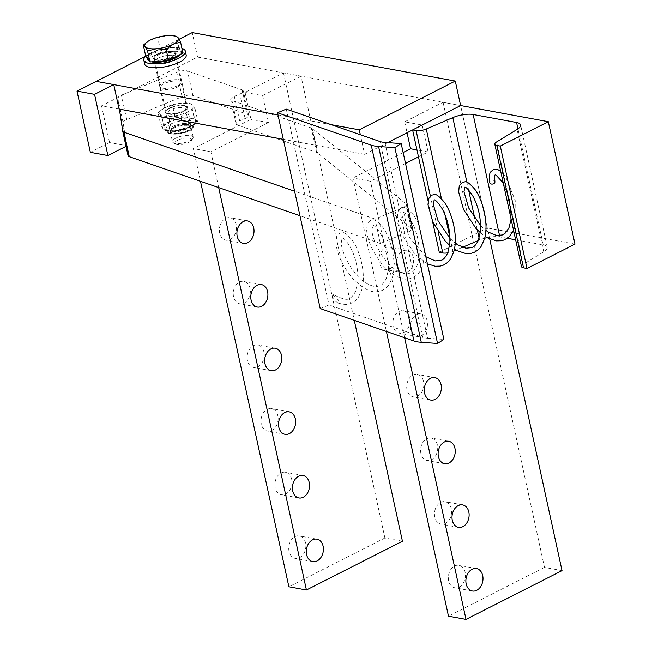 <?xml version="1.0" encoding="UTF-8"?>
<svg xmlns="http://www.w3.org/2000/svg" width="652" height="652" viewBox="0 0 652 652"><rect width="100%" height="100%" fill="white"/><g stroke="black" fill="none" stroke-linecap="round" stroke-linejoin="round"><path stroke-width="0.49" stroke-dasharray="3.26 2.44" d="M385.218 247.809A11.418 8.46 -79.6 0 1 389.586 247.108A11.418 8.46 -79.6 0 1 396.082 256.953A11.418 8.46 -79.6 0 1 389.815 268.86A11.418 8.46 -79.6 0 1 385.446 269.561A11.418 8.46 -79.6 0 1 378.951 259.708A11.418 8.46 -79.6 0 1 385.218 247.809M402.757 251.036A11.418 8.46 -79.6 0 1 407.125 250.335A11.418 8.46 -79.6 0 1 413.621 260.189A11.418 8.46 -79.6 0 1 407.345 272.088A11.418 8.46 -79.6 0 1 402.985 272.789A11.418 8.46 -79.6 0 1 396.481 262.935A11.418 8.46 -79.6 0 1 402.757 251.036M399.097 311.444A11.418 8.46 -79.6 0 1 403.458 310.743A11.418 8.46 -79.6 0 1 409.961 320.597A11.418 8.46 -79.6 0 1 403.686 332.496A11.418 8.46 -79.6 0 1 399.326 333.196A11.418 8.46 -79.6 0 1 392.822 323.351A11.418 8.46 -79.6 0 1 399.097 311.444M416.636 314.68A11.418 8.46 -79.6 0 1 420.996 313.979A11.418 8.46 -79.6 0 1 427.5 323.832A11.418 8.46 -79.6 0 1 421.225 335.731A11.418 8.46 -79.6 0 1 416.864 336.432A11.418 8.46 -79.6 0 1 410.361 326.579A11.418 8.46 -79.6 0 1 416.636 314.68M412.977 375.087A11.418 8.46 -79.6 0 1 417.337 374.387A11.418 8.46 -79.6 0 1 423.841 384.24A11.418 8.46 -79.6 0 1 417.565 396.139A11.418 8.46 -79.6 0 1 413.197 396.84A11.418 8.46 -79.6 0 1 406.701 386.995A11.418 8.46 -79.6 0 1 412.977 375.087M426.848 438.731A11.418 8.46 -79.6 0 1 431.216 438.03A11.418 8.46 -79.6 0 1 437.712 447.883A11.418 8.46 -79.6 0 1 431.437 459.782A11.418 8.46 -79.6 0 1 427.076 460.483A11.418 8.46 -79.6 0 1 420.573 450.638A11.418 8.46 -79.6 0 1 426.848 438.731M440.728 502.374A11.418 8.46 -79.6 0 1 445.088 501.673A11.418 8.46 -79.6 0 1 451.591 511.527A11.418 8.46 -79.6 0 1 445.316 523.426A11.418 8.46 -79.6 0 1 440.956 524.126A11.418 8.46 -79.6 0 1 434.452 514.281A11.418 8.46 -79.6 0 1 440.728 502.374M454.599 566.017A11.418 8.46 -79.6 0 1 458.967 565.317A11.418 8.46 -79.6 0 1 465.463 575.17A11.418 8.46 -79.6 0 1 459.195 587.069A11.418 8.46 -79.6 0 1 454.827 587.77A11.418 8.46 -79.6 0 1 448.332 577.916A11.418 8.46 -79.6 0 1 454.599 566.017M418.486 156.863L428.087 151.981L422.211 125.054L404.68 121.826L443.083 102.315L460.622 105.551L489.693 238.901M443.083 102.315L544.485 567.395L562.024 570.63M544.485 567.395L448.478 616.173M404.607 337.76L370.475 181.248L352.944 178.012L386.4 331.46M403.132 152.519L352.944 178.012M404.68 121.826L407.06 132.755M405.52 163.448L370.475 181.248M428.087 151.981L416.97 149.936M172.886 60.938A11.28 3.733 -12.3 0 0 176.456 57.164A11.28 3.733 -12.3 0 0 169.52 55.233A11.28 3.733 -12.3 0 0 157.98 58.191A11.28 3.733 -12.3 0 0 154.402 61.973A11.28 3.733 -12.3 0 0 161.337 63.896A11.28 3.733 -12.3 0 0 172.886 60.938M178.216 85.42A11.28 3.733 -12.3 0 0 181.794 81.639A11.28 3.733 -12.3 0 0 174.858 79.715A11.28 3.733 -12.3 0 0 163.31 82.674A11.28 3.733 -12.3 0 0 159.74 86.447A11.28 3.733 -12.3 0 0 166.676 88.37A11.28 3.733 -12.3 0 0 178.216 85.42M145.755 56.211L179.113 39.259M119.088 109.08L101.549 105.852L197.564 57.074L192.226 32.6M101.549 105.852L109.552 142.568L90.351 152.323M197.564 57.074L460.622 105.551L487.305 227.939L574.991 244.092M387.638 142.617L364.607 154.32L360.336 134.736M331.249 124.679L277.972 114.866M364.607 154.32L283.31 139.341M225.633 218.404A11.418 8.46 -79.6 0 1 229.993 217.703A11.418 8.46 -79.6 0 1 236.497 227.548A11.418 8.46 -79.6 0 1 230.221 239.455A11.418 8.46 -79.6 0 1 225.861 240.156A11.418 8.46 -79.6 0 1 219.357 230.303A11.418 8.46 -79.6 0 1 225.633 218.404M239.512 282.047A11.418 8.46 -79.6 0 1 243.872 281.346A11.418 8.46 -79.6 0 1 250.376 291.191A11.418 8.46 -79.6 0 1 244.101 303.09A11.418 8.46 -79.6 0 1 239.732 303.791A11.418 8.46 -79.6 0 1 233.237 293.946A11.418 8.46 -79.6 0 1 239.512 282.047M253.383 345.682A11.418 8.46 -79.6 0 1 257.752 344.981A11.418 8.46 -79.6 0 1 264.247 354.835A11.418 8.46 -79.6 0 1 257.972 366.734A11.418 8.46 -79.6 0 1 253.612 367.435A11.418 8.46 -79.6 0 1 247.108 357.589A11.418 8.46 -79.6 0 1 253.383 345.682M267.263 409.326A11.418 8.46 -79.6 0 1 271.623 408.625A11.418 8.46 -79.6 0 1 278.127 418.478A11.418 8.46 -79.6 0 1 271.851 430.377A11.418 8.46 -79.6 0 1 267.491 431.078A11.418 8.46 -79.6 0 1 260.987 421.233A11.418 8.46 -79.6 0 1 267.263 409.326M281.134 472.969A11.418 8.46 -79.6 0 1 285.503 472.268A11.418 8.46 -79.6 0 1 292.006 482.121A11.418 8.46 -79.6 0 1 285.731 494.02A11.418 8.46 -79.6 0 1 281.362 494.721A11.418 8.46 -79.6 0 1 274.867 484.876A11.418 8.46 -79.6 0 1 281.134 472.969M295.014 536.612A11.418 8.46 -79.6 0 1 299.374 535.911A11.418 8.46 -79.6 0 1 305.878 545.765A11.418 8.46 -79.6 0 1 299.602 557.664A11.418 8.46 -79.6 0 1 295.242 558.365A11.418 8.46 -79.6 0 1 288.738 548.519A11.418 8.46 -79.6 0 1 295.014 536.612M218.689 187.597L210.889 151.843L268.494 122.576L262.626 95.648L245.087 92.421L283.49 72.91L301.028 76.145L354.28 320.352M262.626 95.648L301.028 76.145M283.49 72.91L384.9 537.99L402.431 541.225M384.9 537.99L288.885 586.767M210.889 151.843L193.351 148.607L200.482 181.305M245.087 92.421L250.963 119.349L193.351 148.607M268.494 122.576L250.963 119.349M170.416 107.686A11.28 3.733 167.7 0 1 187.393 107.344A11.28 3.733 167.7 0 1 182.324 111.802A11.28 3.733 167.7 0 1 165.347 112.152A11.28 3.733 167.7 0 1 170.416 107.686M165.078 83.211A11.28 3.733 167.7 0 1 182.055 82.861A11.28 3.733 167.7 0 1 176.985 87.327A11.28 3.733 167.7 0 1 160.009 87.67A11.28 3.733 167.7 0 1 165.078 83.211M119.438 109.145L117.816 98.248A7.963 2.632 167.7 0 1 121.402 95.159L176.741 72.266A7.963 2.632 167.7 0 1 187.515 71.003L242.161 89.894A7.963 2.632 167.7 0 1 243.367 90.921A7.963 2.632 167.7 0 1 239.789 94.067L234.312 96.333A7.963 2.632 -12.3 0 0 230.735 99.487A7.963 2.632 -12.3 0 0 231.941 100.506L311.306 127.955A7.963 2.632 167.7 0 1 312.112 128.371L405.87 203.815A7.963 2.632 167.7 0 1 406.277 204.426A7.963 2.632 167.7 0 1 402.7 207.572L375.014 219.023L294.623 191.232M128.045 155.6L123.146 122.723A7.963 2.632 167.7 0 1 126.741 119.634L182.079 96.74A7.963 2.632 167.7 0 1 192.853 95.477L247.499 114.377A7.963 2.632 167.7 0 1 248.705 115.396A7.963 2.632 167.7 0 1 245.128 118.55L239.651 120.816A7.963 2.632 -12.3 0 0 236.073 123.961A7.963 2.632 -12.3 0 0 237.279 124.988L316.644 152.429A7.963 2.632 167.7 0 1 317.451 152.845L411.208 228.298A7.963 2.632 167.7 0 1 411.616 228.901A7.963 2.632 167.7 0 1 408.038 232.055L380.352 243.506L375.014 219.023M380.352 243.506L299.961 215.706M126.023 146.341L127.091 145.795L109.552 142.568M120.155 113.994L127.091 145.795M320.213 308.575L328.975 304.949L422.7 337.361L380.01 141.541M286.277 109.129L328.975 304.949M384.9 142.429L427.598 338.249A21.239 7.025 167.7 0 1 422.7 337.361M427.598 338.249L443.882 339.399M190.311 128.517A10.35 3.423 -12.3 0 0 189.854 126.089A10.35 3.423 -12.3 0 0 180.017 125.958A10.35 3.423 -12.3 0 0 170.971 130.139A10.35 3.423 -12.3 0 0 170.914 130.221A10.35 3.423 -12.3 0 0 177.678 133.244A10.35 3.423 -12.3 0 0 190.311 128.517M171.949 128.811A9.022 2.983 167.7 0 1 179.83 125.168A9.022 2.983 167.7 0 1 188.412 125.282A9.022 2.983 167.7 0 1 189.194 126.178A9.022 2.983 167.7 0 1 188.803 127.393A9.022 2.983 167.7 0 1 179.333 131.329A9.022 2.983 167.7 0 1 171.557 130.025A9.022 2.983 167.7 0 1 171.892 128.884A9.022 2.983 167.7 0 1 171.949 128.811M166.7 110.555A10.35 3.423 167.7 0 1 179.333 105.828A10.35 3.423 167.7 0 1 186.097 108.851A10.35 3.423 167.7 0 1 186.04 108.933A10.35 3.423 167.7 0 1 176.994 113.114A10.35 3.423 167.7 0 1 167.148 112.983A10.35 3.423 167.7 0 1 166.7 110.555M185.062 110.261A9.022 2.983 -12.3 0 0 185.119 110.188A9.022 2.983 -12.3 0 0 185.453 109.047A9.022 2.983 -12.3 0 0 177.678 107.743A9.022 2.983 -12.3 0 0 168.208 111.679A9.022 2.983 -12.3 0 0 167.817 112.894A9.022 2.983 -12.3 0 0 168.599 113.79A9.022 2.983 -12.3 0 0 177.181 113.904A9.022 2.983 -12.3 0 0 185.062 110.261M172.487 105.404L181.476 103.203L191.093 103.847L192.878 105.306L195.282 109.601L187.768 111.842L180.873 116.928L171.264 116.284L162.266 118.485L159.862 114.19A17.254 5.705 167.7 0 1 160.262 111.093A17.254 5.705 167.7 0 1 162.242 109.275A17.254 5.705 167.7 0 1 164.972 107.645L172.487 105.404L175.07 117.254L168.175 122.331L160.661 124.573L163.065 128.876L164.85 130.335L174.459 130.97L190.971 126.529L197.866 121.451L196.081 119.992L193.677 115.689L184.679 117.89L175.07 117.254M158.077 112.723L164.972 107.645A17.254 5.705 167.7 0 1 181.476 103.203A17.254 5.705 167.7 0 1 189.023 103.44A17.254 5.705 167.7 0 1 192.878 105.306A17.254 5.705 167.7 0 1 187.768 111.842A17.254 5.705 167.7 0 1 171.264 116.284A17.254 5.705 167.7 0 1 159.862 114.19L158.077 112.723L160.661 124.573M163.456 125.779A17.254 5.705 167.7 0 1 168.175 122.331A17.254 5.705 167.7 0 1 184.679 117.89A17.254 5.705 167.7 0 1 196.081 119.992A17.254 5.705 167.7 0 1 193.701 124.899A17.254 5.705 167.7 0 1 190.971 126.529A17.254 5.705 167.7 0 1 174.459 130.97A17.254 5.705 167.7 0 1 166.92 130.742A17.254 5.705 167.7 0 1 163.065 128.876A17.254 5.705 167.7 0 1 163.456 125.779M189.023 103.44L191.142 103.855L193.677 115.689M162.266 118.485L164.801 130.327L166.92 130.742M180.873 116.928L183.456 128.77M195.282 109.601L197.866 121.451M156.863 54.23C145.526 59.682 161.826 62.682 172.291 57.074C183.619 51.614 167.32 48.615 156.863 54.23M175.828 138.151A10.619 3.513 -12.3 0 0 172.47 141.704A10.619 3.513 -12.3 0 0 173.391 142.764A10.619 3.513 -12.3 0 0 189.862 140.734A10.619 3.513 -12.3 0 0 192.829 138.526A10.619 3.513 -12.3 0 0 193.22 137.181A10.619 3.513 -12.3 0 0 186.7 135.371A10.619 3.513 -12.3 0 0 175.828 138.151M177.588 140.278A8.582 2.836 -12.3 0 0 175.616 144.002A8.582 2.836 -12.3 0 0 188.925 142.364A8.582 2.836 -12.3 0 0 191.321 140.579A8.582 2.836 -12.3 0 0 187.711 138.004A8.582 2.836 -12.3 0 0 177.588 140.278M180.726 54.246A17.254 5.705 -12.3 0 0 181.435 51.973A17.254 5.705 -12.3 0 0 170.832 49.03A17.254 5.705 -12.3 0 0 153.179 53.545A17.254 5.705 -12.3 0 0 147.719 59.324M149.292 61.092A17.254 5.705 -12.3 0 0 151.476 61.867M175.763 56.773A17.254 5.705 167.7 0 1 159.251 61.215A17.254 5.705 167.7 0 1 147.849 59.112A17.254 5.705 167.7 0 1 147.499 58.346A17.254 5.705 167.7 0 1 152.959 52.567A17.254 5.705 167.7 0 1 169.471 48.126A17.254 5.705 167.7 0 1 180.873 50.228A17.254 5.705 167.7 0 1 181.223 50.995A17.254 5.705 167.7 0 1 175.763 56.773M182.968 53.105L178.77 47.352L169.471 48.126L160.172 48.908L145.755 56.227A21.239 7.025 167.7 0 1 150.547 53.065A21.239 7.025 167.7 0 1 181.924 48.338M178.77 47.352L176.366 36.284L166.749 35.648L157.76 37.849L160.172 48.908M147.116 42.005L150.237 40.082L157.76 37.849M157.213 54.295A11.149 3.692 167.7 0 1 168.624 51.369A11.149 3.692 167.7 0 1 175.47 53.277A11.149 3.692 167.7 0 1 171.941 57.009A11.149 3.692 167.7 0 1 160.531 59.927A11.149 3.692 167.7 0 1 153.685 58.028A11.149 3.692 167.7 0 1 157.213 54.295M158.061 58.207A11.149 3.692 167.7 0 1 169.471 55.29A11.149 3.692 167.7 0 1 176.325 57.189A11.149 3.692 167.7 0 1 172.796 60.921A11.149 3.692 167.7 0 1 161.386 63.847A11.149 3.692 167.7 0 1 154.532 61.94A11.149 3.692 167.7 0 1 158.061 58.207M144.679 64.092A21.239 7.025 167.7 0 1 151.403 56.977A21.239 7.025 167.7 0 1 173.13 51.418A21.239 7.025 167.7 0 1 186.179 55.037M515.634 239.806L543.255 244.891A15.925 5.265 167.7 0 1 547.297 247.352A15.925 5.265 167.7 0 1 543.76 251.851L523.246 264.362L496.563 141.973M487.15 237.605A15.925 5.265 -12.3 0 1 499.839 236.896L507.354 238.282M484.656 238.225A15.925 5.265 -12.3 0 0 479.497 240.009L478.266 240.539M462.521 247.295L456.074 250.066M453.963 250.971L452.953 251.403A7.963 2.632 167.7 0 1 447.745 252.87M432.594 221.566L428.136 201.126M439.301 252.324L487.305 227.939M521.478 266.611A7.963 2.632 167.7 0 1 523.246 264.362M332.65 295.03L338.641 300.197L338.07 303.05L332.414 299.032A2.657 1.369 124.8 0 0 334.142 296.823A2.657 1.369 124.8 0 0 333.987 294.891A2.657 1.369 124.8 0 0 332.65 295.03L332.414 299.032M494.925 181.737A2.657 1.932 -8.9 0 0 490.809 180.661A2.657 1.932 -8.9 0 0 489.676 182.56M408.038 232.055L402.7 207.572M123.146 122.723L117.816 98.248M126.741 119.634L121.402 95.159M182.079 96.74L176.741 72.266M192.853 95.477L187.515 71.003M247.499 114.377L242.161 89.894M245.128 118.55L239.789 94.067M239.651 120.816L234.312 96.333M237.279 124.988L231.941 100.506M316.644 152.429L311.306 127.955M317.451 152.845L312.112 128.371M411.208 228.298L405.87 203.815M167.898 129.642A13.472 4.458 -12.3 0 0 167.45 131.826A13.472 4.458 -12.3 0 0 179.504 133.31A13.472 4.458 -12.3 0 0 193.057 127.531A13.472 4.458 -12.3 0 0 193.677 126.105A13.472 4.458 -12.3 0 0 182.601 123.684A13.472 4.458 -12.3 0 0 167.898 129.642M192.258 128.354A12.445 4.116 167.7 0 1 176.953 134.043A12.445 4.116 167.7 0 1 169.023 130.302A12.445 4.116 167.7 0 1 184.329 124.614A12.445 4.116 167.7 0 1 192.258 128.354M166.635 127.026A14.197 4.694 167.7 0 1 182.128 120.75A14.197 4.694 167.7 0 1 193.807 123.301A14.197 4.694 167.7 0 1 193.155 124.801A14.197 4.694 167.7 0 1 178.868 130.897A14.197 4.694 167.7 0 1 166.162 129.332A14.197 4.694 167.7 0 1 166.635 127.026M194.752 123.155A16.259 5.379 -12.3 0 0 184.386 118.265A16.259 5.379 -12.3 0 0 164.394 125.706A16.259 5.379 -12.3 0 0 174.76 130.596A16.259 5.379 -12.3 0 0 194.752 123.155M171.802 57.922A10.619 3.513 167.7 0 1 160.938 60.701A10.619 3.513 167.7 0 1 154.41 58.892A10.619 3.513 167.7 0 1 157.776 55.339A10.619 3.513 167.7 0 1 168.64 52.551A10.619 3.513 167.7 0 1 175.168 54.369A10.619 3.513 167.7 0 1 171.802 57.922M543.76 251.851L517.069 129.463M543.255 244.891L517.957 128.884M499.839 236.896L499.562 235.641M479.497 240.009L479.114 238.257M477.272 229.789L474.803 218.485M468.576 189.895L466.905 182.25M441.437 198.583L444.917 214.565M449.994 237.841L452.953 251.403M438.177 231.835L430.385 196.097M407.125 250.335L389.586 247.108M420.996 313.979L403.458 310.743M434.876 377.622L417.337 374.387M448.747 441.265L431.216 438.03M462.627 504.909L445.088 501.673M476.506 568.552L458.967 565.317M472.366 591.005L454.827 587.77M458.486 527.362L440.956 524.126M444.615 463.719L427.076 460.483M430.736 400.075L413.197 396.84M416.864 336.432L399.326 333.196M402.985 272.789L385.446 269.561M181.794 81.639L176.456 57.164M159.74 86.447L154.402 61.973M247.532 220.93L229.993 217.703M261.411 284.574L243.872 281.346M275.283 348.217L257.752 344.981M289.162 411.86L271.623 408.625M303.041 475.504L285.503 472.268M316.913 539.147L299.374 535.911M312.781 561.6L295.242 558.365M298.901 497.957L281.362 494.721M285.022 434.313L267.491 431.078M271.15 370.67L253.612 367.435M257.271 307.027L239.732 303.791M243.4 243.383L225.861 240.156M182.055 82.861L187.393 107.344M248.705 115.396L243.367 90.921M236.073 123.961L230.735 99.487M411.616 228.901L406.277 204.426M160.009 87.67L165.347 112.152M188.412 125.282L189.854 126.089M185.119 110.188L186.097 108.851M185.453 109.047L189.194 126.178M167.45 131.826C164.72 135.208 188.257 135.037 192.886 128.028L193.677 126.105L193.505 123.807C190.808 126.675 185.184 128.827 176.643 130.27C168.444 130.351 164.956 130.033 166.162 129.324L167.45 131.826M167.817 112.894L171.557 130.025M168.599 113.79L167.148 112.983M171.892 128.884L170.914 130.221M193.22 137.181L175.168 54.369L172.022 57.099L159.976 60.074C157.849 60.652 152.894 58.574 154.41 58.892L172.47 141.704M175.616 144.002L173.391 142.764M147.588 58.753L147.499 58.346M191.321 140.579L192.829 138.526M181.435 51.973L181.223 50.995M176.325 57.189L175.47 53.277M154.532 61.94L153.685 58.028M547.297 247.352L520.614 124.964M425.854 256.725L409.456 237.458L402.634 217.14L403.498 212.576C402.895 212.862 404.476 210.311 411.51 221.493C417.166 231.941 419.709 243.652 419.146 256.603L417.011 265.714C414.778 270.091 412.586 272.52 410.458 273.001C408.845 273.155 406.677 275.983 396.31 270.172C383.278 262.283 371.925 239.928 371.958 229.83L372.83 225.266C372.227 225.551 373.8 223 380.841 234.182C386.489 244.63 389.04 256.334 388.47 269.292L386.343 278.404C384.101 282.781 381.917 285.209 379.782 285.682C378.176 285.837 376.008 288.665 365.633 282.862C352.61 274.965 341.257 252.617 341.289 242.52L342.161 237.947C341.55 238.241 343.131 235.682 350.165 246.863C355.821 257.32 358.364 269.023 357.801 281.982L355.666 291.085C353.433 295.47 351.249 297.899 349.113 298.372C347.646 300.36 342.602 299.203 333.987 294.891M450.01 238.363L455.21 243.074M480.679 225.673L485.879 230.384M338.07 303.05C344.215 304.802 348.575 304.883 351.143 303.278C354.818 301.403 357.288 299.292 358.551 296.937L361.583 290.336C366.424 275.568 360.515 251.664 352.39 240.36C342.716 228.999 342.414 233.408 340.051 233.041C337.695 234.647 336.505 236.138 336.465 237.515L335.984 242.756C336.848 254.125 342.561 266.203 353.131 278.991C370.222 295.658 377.092 291.786 381.811 290.588C385.487 288.722 387.956 286.603 389.22 284.256L392.251 277.646C397.101 262.886 391.192 238.974 383.066 227.67C373.384 216.309 373.091 220.718 370.719 220.36C368.372 221.957 367.174 223.449 367.141 224.826L366.652 230.075C367.516 241.444 373.229 253.522 383.808 266.301C400.89 282.968 407.761 279.097 412.488 277.907L417.231 274.777L419.896 271.566L422.92 264.965L424.648 251.183M418.812 224.402L413.735 214.989L406.123 207.833L403.572 207.263L401.396 207.67L398.641 210.156L397.81 212.144L397.329 217.385L402.243 234.964L414.476 253.62L427.402 263.832M513.597 230.449L514.933 226.904L515.243 200.612L505.748 176.928L500.703 171.313M511.111 219.039L509.685 200.042L503.23 182.902M449.652 245.372L454.42 249.031M480.328 232.682L485.096 236.342"/><path stroke-width="0.98" d="M430.507 378.323A11.418 8.46 -79.6 0 1 434.876 377.622A11.418 8.46 -79.6 0 1 441.371 387.467A11.418 8.46 -79.6 0 1 435.104 399.374A11.418 8.46 -79.6 0 1 430.736 400.075A11.418 8.46 -79.6 0 1 424.24 390.222A11.418 8.46 -79.6 0 1 430.507 378.323M444.387 441.966A11.418 8.46 -79.6 0 1 448.747 441.265A11.418 8.46 -79.6 0 1 455.251 451.111A11.418 8.46 -79.6 0 1 448.975 463.018A11.418 8.46 -79.6 0 1 444.615 463.719A11.418 8.46 -79.6 0 1 438.111 453.865A11.418 8.46 -79.6 0 1 444.387 441.966M458.266 505.61A11.418 8.46 -79.6 0 1 462.627 504.909A11.418 8.46 -79.6 0 1 469.13 514.754A11.418 8.46 -79.6 0 1 462.855 526.661A11.418 8.46 -79.6 0 1 458.486 527.362A11.418 8.46 -79.6 0 1 451.991 517.509A11.418 8.46 -79.6 0 1 458.266 505.61M472.138 569.253A11.418 8.46 -79.6 0 1 476.506 568.552A11.418 8.46 -79.6 0 1 483.002 578.397A11.418 8.46 -79.6 0 1 476.726 590.304A11.418 8.46 -79.6 0 1 472.366 591.005A11.418 8.46 -79.6 0 1 465.862 581.152A11.418 8.46 -79.6 0 1 472.138 569.253M422.211 125.054L460.622 105.551L455.283 81.068L359.268 129.846L331.249 124.679M489.693 238.901L562.024 570.63L466.009 619.4L404.607 337.76M386.4 331.46L448.478 616.173L466.009 619.4M407.06 132.755L410.548 148.754L403.132 152.519M418.486 156.863L405.52 163.448M416.97 149.936L410.548 148.754M277.972 114.866L96.211 81.37L145.755 56.211M179.113 39.259L192.226 32.6L455.283 81.068M360.336 134.736L359.268 129.846M428.136 201.126L412.61 129.935L460.622 105.551L387.638 142.617M283.31 139.341L119.088 109.08M243.172 221.631A11.418 8.46 -79.6 0 1 247.532 220.93A11.418 8.46 -79.6 0 1 254.035 230.784A11.418 8.46 -79.6 0 1 247.76 242.683A11.418 8.46 -79.6 0 1 243.4 243.383A11.418 8.46 -79.6 0 1 236.896 233.53A11.418 8.46 -79.6 0 1 243.172 221.631M257.043 285.274A11.418 8.46 -79.6 0 1 261.411 284.574A11.418 8.46 -79.6 0 1 267.907 294.427A11.418 8.46 -79.6 0 1 261.639 306.326A11.418 8.46 -79.6 0 1 257.271 307.027A11.418 8.46 -79.6 0 1 250.775 297.173A11.418 8.46 -79.6 0 1 257.043 285.274M270.922 348.918A11.418 8.46 -79.6 0 1 275.283 348.217A11.418 8.46 -79.6 0 1 281.786 358.07A11.418 8.46 -79.6 0 1 275.511 369.969A11.418 8.46 -79.6 0 1 271.15 370.67A11.418 8.46 -79.6 0 1 264.647 360.817A11.418 8.46 -79.6 0 1 270.922 348.918M284.802 412.561A11.418 8.46 -79.6 0 1 289.162 411.86A11.418 8.46 -79.6 0 1 295.666 421.705A11.418 8.46 -79.6 0 1 289.39 433.613A11.418 8.46 -79.6 0 1 285.022 434.313A11.418 8.46 -79.6 0 1 278.526 424.46A11.418 8.46 -79.6 0 1 284.802 412.561M298.673 476.204A11.418 8.46 -79.6 0 1 303.041 475.504A11.418 8.46 -79.6 0 1 309.537 485.349A11.418 8.46 -79.6 0 1 303.262 497.256A11.418 8.46 -79.6 0 1 298.901 497.957A11.418 8.46 -79.6 0 1 292.398 488.103A11.418 8.46 -79.6 0 1 298.673 476.204M312.552 539.848A11.418 8.46 -79.6 0 1 316.913 539.147A11.418 8.46 -79.6 0 1 323.416 548.992A11.418 8.46 -79.6 0 1 317.141 560.899A11.418 8.46 -79.6 0 1 312.781 561.6A11.418 8.46 -79.6 0 1 306.277 551.747A11.418 8.46 -79.6 0 1 312.552 539.848M354.28 320.352L402.431 541.225L306.424 589.995L218.689 187.597M200.482 181.305L288.885 586.767L306.424 589.995M294.623 191.232L123.929 132.201A7.963 2.632 167.7 0 1 122.723 131.182A7.963 2.632 167.7 0 1 122.706 131.125L119.438 109.145M299.961 215.706L129.267 156.676A7.963 2.632 167.7 0 1 128.053 155.657A7.963 2.632 167.7 0 1 128.045 155.6L122.731 131.231M77.009 91.125L94.548 94.361L113.75 84.605L96.211 81.37L77.009 91.125L90.351 152.323L107.89 155.551L126.023 146.341M94.548 94.361L107.89 155.551M113.75 84.605L120.155 113.994M277.516 112.755L320.213 308.575L413.938 340.988L371.241 145.16L277.516 112.755L286.277 109.129L380.01 141.541A21.239 7.025 -12.3 0 0 384.9 142.429L401.184 143.57L394.867 147.645L378.576 146.496A31.858 10.538 -12.3 0 1 371.241 145.16M401.184 143.57L443.882 339.399L437.565 343.465L421.273 342.316A31.858 10.538 167.7 0 1 413.938 340.988M437.565 343.465L394.867 147.645M147.588 58.753L147.719 59.324A17.254 5.705 -12.3 0 0 149.292 61.092M151.476 61.867A17.254 5.705 -12.3 0 0 175.975 57.751A17.254 5.705 -12.3 0 0 180.726 54.246M168.558 60.432L182.968 53.105L180.555 42.046L173.041 44.287L166.146 49.365L156.529 48.729L147.539 50.929L149.952 61.989L168.558 60.432L166.146 49.365M181.924 48.338A21.239 7.025 167.7 0 1 185.323 51.125A21.239 7.025 167.7 0 1 178.607 58.232A21.239 7.025 167.7 0 1 156.871 63.798A21.239 7.025 167.7 0 1 143.823 60.171A21.239 7.025 167.7 0 1 145.755 56.227L149.952 61.989M147.539 50.929L145.135 46.626A17.254 5.705 167.7 0 0 156.529 48.729A17.254 5.705 167.7 0 0 173.041 44.287A17.254 5.705 167.7 0 0 178.151 37.743L176.415 36.292L174.296 35.876A17.254 5.705 167.7 0 1 178.151 37.743L180.555 42.046M145.755 56.227L143.342 45.167L147.507 41.72A17.254 5.705 167.7 0 1 150.237 40.082A17.254 5.705 167.7 0 1 166.749 35.648A17.254 5.705 167.7 0 1 174.296 35.876M147.507 41.72A17.254 5.705 167.7 0 0 145.135 46.626L143.342 45.167M185.323 51.125L186.179 55.037A21.239 7.025 167.7 0 1 179.463 62.152A21.239 7.025 167.7 0 1 157.727 67.718A21.239 7.025 167.7 0 1 144.679 64.092L143.823 60.171M460.622 105.551L548.308 121.704L574.991 244.092L526.987 268.477L500.296 146.089L548.308 121.704M500.296 146.089L496.816 145.445L523.499 267.842A7.963 2.632 167.7 0 1 521.478 266.611L494.795 144.214A7.963 2.632 -12.3 0 0 496.816 145.445M526.987 268.477L523.499 267.842M499.562 235.641L473.148 114.499L516.571 122.503A15.925 5.265 167.7 0 1 520.614 124.964A15.925 5.265 167.7 0 1 517.069 129.463L496.563 141.973A7.963 2.632 -12.3 0 0 494.795 144.214M507.354 238.282L515.634 239.806M487.15 237.605A15.925 5.265 -12.3 0 0 484.656 238.225M473.148 114.499A15.925 5.265 -12.3 0 0 452.814 117.621L426.269 129.014L441.437 198.583M478.266 240.539L462.521 247.295M456.074 250.066L453.963 250.971M432.594 221.566L439.301 252.324L442.781 252.968L438.177 231.835M412.61 129.935L416.098 130.579A7.963 2.632 -12.3 0 0 426.269 129.014M447.745 252.87A7.963 2.632 167.7 0 1 442.781 252.968M500.703 171.313L498.136 169.773L495.585 169.21L493.409 169.61C489.921 172.552 489.016 171.729 489.676 182.56A2.657 1.932 -8.9 0 0 493.8 183.636A2.657 1.932 -8.9 0 0 494.925 181.737C494.192 172.853 495.691 175.192 495.447 174.516L503.23 182.902M129.267 156.676L123.929 132.201M421.273 342.316L378.576 146.496M517.957 128.884L516.571 122.503M479.114 238.257L477.272 229.789M474.803 218.485L468.576 189.895M466.905 182.25L452.814 117.621M444.917 214.565L449.994 237.841M430.385 196.097L416.098 130.579M128.053 155.657L122.723 131.182M425.854 256.725L435.283 260.906L441.127 260.311C443.262 259.838 445.446 257.41 447.679 253.025L449.815 243.921C450.377 230.963 447.834 219.259 442.178 208.803C435.145 197.621 433.564 200.18 434.175 199.887L433.303 204.459L438.014 220.661L450.01 238.363M455.21 243.074L457.647 244.802L465.96 248.216L471.795 247.621C473.931 247.149 476.115 244.72 478.356 240.343L480.483 231.232C481.054 218.273 478.503 206.57 472.855 196.122C465.813 184.94 464.24 187.491 464.843 187.205L463.971 191.769L468.69 207.972L480.679 225.673M485.879 230.384L488.324 232.112L496.628 235.535L502.472 234.94L505.577 232.886L509.025 227.654L511.111 219.039M424.648 251.183L418.812 224.402M427.402 263.832L435.112 266.236L440.067 266.122L443.156 265.217C446.832 263.343 449.301 261.232 450.565 258.877L453.596 252.275C458.437 237.515 452.529 213.603 444.403 202.299C434.729 190.938 434.428 195.347 432.064 194.981L429.318 197.466L428.478 199.455L427.997 204.695L432.912 222.275L445.145 240.93L449.652 245.372M454.42 249.031L457.337 250.767L465.789 253.555L470.736 253.432L473.825 252.528C477.5 250.661 479.97 248.542 481.233 246.195L484.265 239.586C489.114 224.826 483.205 200.914 475.08 189.61C465.398 178.249 465.104 182.658 462.733 182.299L459.986 184.777L459.155 186.774L458.666 192.014L463.58 209.585L475.821 228.241L480.328 232.682M485.096 236.342L488.006 238.078L496.457 240.865L501.404 240.743L504.501 239.846L509.245 236.725L513.597 230.449"/></g></svg>
